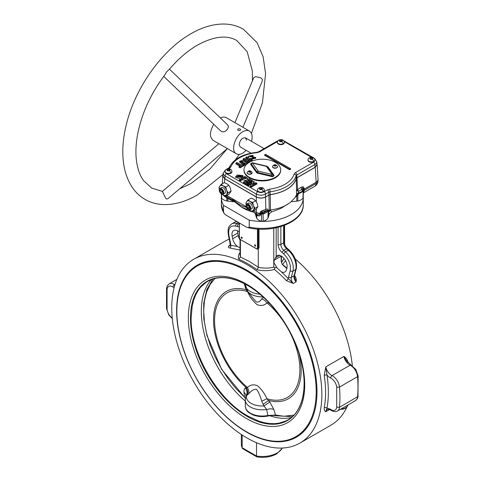 <?xml version="1.0" encoding="UTF-8"?>
<svg xmlns="http://www.w3.org/2000/svg" width="481" height="481" viewBox="0 0 481 481"><rect width="100%" height="100%" fill="white"/><g stroke="black" fill="none" stroke-linecap="round" stroke-linejoin="round"><path stroke-width="0.72" d="M251.058 153.174L240.253 146.933L239.171 144.534C240.133 139.773 242.238 137.548 245.496 137.855L246.585 140.26M251.503 141.324C252.778 136.291 252.086 132.864 249.429 131.048L226.262 117.671C224.627 116.769 222.667 116.865 220.388 117.959M213.738 124.29C209.584 131.74 209.391 137.103 213.155 140.374L236.321 153.746C238.149 154.738 240.332 154.521 242.875 153.096L246.26 150.403M249.429 131.048C247.601 130.056 245.418 130.273 242.875 131.698C234.944 135.78 230.411 151.028 236.321 153.746M238.011 128.89L237.656 129.99L238.54 130.501L239.797 130.441L240.777 129.768L239.797 128.758L238.011 128.89M163.726 76.377L220.719 130.964L222.09 131.74L223.731 131.848L225.385 131.205L227.375 129.407L228.493 126.9L227.735 125L169.474 69.174M242.911 127.285L262.235 81.211L262.307 79.311L260.918 77.88L256.283 76.756L254.744 76.948L253.764 77.724L234.902 122.661M252.441 80.856L252.303 70.851L247.222 51.786L236.814 40.542C226.93 34.74 213.823 36.255 197.505 45.088C187.668 50.794 178.271 58.88 169.318 69.354L166.853 71.573L164.574 75.252C151.118 93.23 142.244 112.35 137.951 132.618C136.141 141.642 135.54 149.976 136.141 157.63C136.995 167.286 139.46 174.946 143.542 180.603L151.641 188.077L162.416 191.378M162.41 191.456L165.656 198.226L166.636 198.99L167.833 198.767L227.369 148.575L210.011 168.981L190.951 183.532L179.708 188.786M238.185 175.541L237.151 176.834L240.668 176.954L241.709 175.95L238.185 175.541L238.305 176.413L241.474 176.353M237.386 177.2L238.305 176.413M237.235 175.03L243.013 175.577L241.564 177.495L235.792 176.527L237.235 175.03M242.658 177.663L243.013 175.577M277.519 166.673A2.489 1.437 180 0 1 277.525 166.781A2.489 1.437 180 0 1 275.986 168.109A2.489 1.437 180 0 1 273.274 167.797A2.489 1.437 180 0 1 272.547 166.781A2.489 1.437 180 0 1 272.553 166.673M277.489 166.318A2.489 1.437 180 0 1 277.525 166.564A2.489 1.437 180 0 1 276.797 167.58A2.489 1.437 180 0 1 273.274 167.58A2.489 1.437 180 0 1 272.547 166.564A2.489 1.437 180 0 1 272.583 166.318C274.218 164.195 275.853 164.195 277.489 166.318M274.122 165.464L274.368 165.987L275.282 166.131L275.95 165.747L275.703 165.217L274.122 165.464M281.926 141.522L281.247 141.131L279.786 141.36L279.786 140.29L279.395 141.131L280.465 141.751L281.926 141.522L282.317 140.68L281.247 140.061L279.786 140.29M281.247 141.131L281.247 140.061M284.295 142.244L284.295 142.671A3.439 1.984 180 0 1 283.291 144.078A3.439 1.984 180 0 1 279.539 144.504A3.439 1.984 180 0 1 277.417 142.671L277.417 142.244A3.439 1.984 180 0 1 277.423 142.111C277.597 140.374 279.028 139.574 281.716 139.706C283.002 139.803 283.862 140.602 284.289 142.111A3.439 1.984 180 0 1 284.295 142.244A3.439 1.984 180 0 1 283.291 143.645A3.439 1.984 180 0 1 279.539 144.078A3.439 1.984 180 0 1 277.417 142.244M312.506 159.175L311.826 158.784L310.365 159.013L310.365 157.942L309.974 158.784L311.045 159.403L312.506 159.175L312.897 158.333L311.826 157.714L310.365 157.942M311.826 158.784L311.826 157.714M314.875 159.896L314.875 160.323A3.439 1.984 180 0 1 314.724 160.907A3.439 1.984 180 0 1 313.865 161.73A3.439 1.984 180 0 1 310.119 162.157A3.439 1.984 180 0 1 307.996 160.323L307.996 159.896A3.439 1.984 180 0 1 308.002 159.764C308.177 158.033 309.608 157.233 312.295 157.365C313.582 157.461 314.436 158.261 314.869 159.764A3.439 1.984 180 0 1 314.875 159.896A3.439 1.984 180 0 1 313.865 161.303A3.439 1.984 180 0 1 310.119 161.73A3.439 1.984 180 0 1 307.996 159.896M229.569 170.677L228.896 170.286L227.429 170.514L227.429 169.444L227.038 170.286L228.108 170.905L229.569 170.677L229.96 169.835L228.896 169.216L227.429 169.444M228.896 170.286L228.896 169.216M231.944 171.398L231.944 171.825A3.439 1.984 180 0 1 230.934 173.232A3.439 1.984 180 0 1 225.216 172.408A3.439 1.984 180 0 1 225.06 171.825L225.06 171.398A3.439 1.984 180 0 1 225.072 171.266C225.246 169.534 226.677 168.735 229.365 168.867C230.646 168.963 231.505 169.763 231.932 171.266A3.439 1.984 180 0 1 231.944 171.398A3.439 1.984 180 0 1 230.934 172.805A3.439 1.984 180 0 1 227.182 173.232A3.439 1.984 180 0 1 225.06 171.398M262.001 189.406L261.327 189.015L259.866 189.237L259.866 188.167L259.469 189.015L260.54 189.628L262.001 189.406L262.398 188.558L261.327 187.945L259.866 188.167M261.327 189.015L261.327 187.945M264.376 190.121L264.376 190.554A3.439 1.984 180 0 1 263.366 191.955A3.439 1.984 180 0 1 261.941 192.448A3.439 1.984 180 0 1 259.92 192.448A3.439 1.984 180 0 1 257.491 190.554L257.491 190.121A3.439 1.984 180 0 1 257.503 189.989C257.678 188.257 259.109 187.458 261.796 187.59C263.083 187.686 263.937 188.486 264.364 189.989A3.439 1.984 180 0 1 264.376 190.121A3.439 1.984 180 0 1 263.366 191.528A3.439 1.984 180 0 1 259.62 191.961A3.439 1.984 180 0 1 257.491 190.121M219.342 189.243A5.568 3.217 60 0 1 219.763 186.177L221.254 184.355L223.172 185.87A5.568 3.217 60 0 1 225.144 187.614A5.568 3.217 60 0 1 226.581 190.115A5.568 3.217 60 0 1 226.581 194.661A5.568 3.217 60 0 1 223.172 194.967L222.198 194.312M219.318 189.316L218.975 187.59L219.763 186.177A5.568 3.217 60 0 1 223.172 185.87L225.799 186.983L226.581 190.115L228.072 192.839L225.799 196.074L223.172 194.967A5.568 3.217 60 0 1 222.276 194.324M228.072 192.839L231.078 191.107L230.766 191.763L228.8 194.342L225.799 196.074M246.212 204.756A5.568 3.217 60 0 1 246.633 201.689L248.124 199.868L250.048 201.383A5.568 3.217 60 0 1 252.014 203.132A5.568 3.217 60 0 1 253.457 205.627A5.568 3.217 60 0 1 253.457 210.173A5.568 3.217 60 0 1 250.048 210.48L249.074 209.824M246.188 204.828L245.851 203.102L246.633 201.689A5.568 3.217 60 0 1 250.048 201.383L252.669 202.495L253.457 205.627L254.942 208.357L252.669 211.592L250.048 210.48A5.568 3.217 60 0 1 249.146 209.842M256.788 215.139L256.74 218.242A9.217 5.321 0 0 0 261.49 221.242L261.622 212.584L260.828 213.155L260.828 214.358C260.281 215.963 259.253 216.372 257.738 215.578L256.788 215.139L255.573 213.48L256.992 214.31A3.932 2.273 -60 0 1 256.301 212.704L256.301 209.115L252.669 211.592M222.655 192.262L221.988 193.212L220.653 192.442L219.985 190.716L220.653 189.767L221.988 190.536L222.655 192.262M222.348 191.462L220.653 192.442M252.092 172.751A2.489 1.437 180 0 1 252.098 172.859A2.489 1.437 180 0 1 250.565 174.188A2.489 1.437 180 0 1 247.853 173.875A2.489 1.437 180 0 1 247.12 172.859A2.489 1.437 180 0 1 247.126 172.751M252.062 172.396A2.489 1.437 180 0 1 252.098 172.649A2.489 1.437 180 0 1 251.371 173.665A2.489 1.437 180 0 1 247.853 173.665A2.489 1.437 180 0 1 247.12 172.649A2.489 1.437 180 0 1 247.162 172.396C248.797 170.274 250.427 170.274 252.062 172.396M248.695 171.543L248.942 172.072L250.523 171.825L250.282 171.296L248.695 171.543M249.916 172.18L249.308 172.126M249.368 172.096L249.368 171.158M250.282 171.97L250.282 171.296M275.336 166.095L274.729 166.047M274.789 166.011L274.789 165.079M275.703 165.885L275.703 165.217M299.02 193.392L297.865 194.751L297.769 200.998A9.217 5.321 0 0 0 301.136 199.759A9.217 5.321 0 0 0 302.964 198.256L303.222 189.033L302.573 188.991L298.587 191.33L298.184 193.981L299.02 193.392A9.542 5.507 0 0 0 301.365 192.4A9.542 5.507 0 0 0 303.337 190.747L303.553 187.019L304.269 189.117L316.149 182.257L315.241 167.28L317.153 164.472L316.907 163.564M270.328 210.023L271.555 211.917L280.832 208.459L290.344 202.495L295.069 197.595L296.591 194.721L297.192 194.342L297.865 194.751L295.148 197.475M291.324 201.707L296.771 201.154A5.94 3.433 180 0 0 297.769 200.998M253.523 211.099L259.956 214.159L259.968 213.6L260.84 213.768A9.542 5.507 0 0 0 261.526 213.961L263.119 213.961A9.542 5.507 0 0 0 265.987 212.824A9.542 5.507 0 0 0 267.707 211.472L267.785 210.431L263.125 213.336L263.155 221.242L261.49 221.242M263.155 221.242A9.217 5.321 0 0 0 265.765 220.184A9.217 5.321 0 0 0 267.905 218.242A5.94 3.433 180 0 0 268.176 217.665L269.366 213.762L267.707 211.472M254.996 213.167L255.098 213.227A2.621 2.567 -43.1 0 1 255.213 213.576L256.469 217.665A5.94 3.433 180 0 0 256.74 218.242M255.886 213.684L256.607 215.049L255.315 213.871M223.028 175.066L222.781 175.974L224.693 178.782L224.459 182.69M317.153 164.472L318.061 179.714L317.568 181.03L316.149 182.257L316.071 183.514A6.554 3.782 60 0 1 314.718 186.327A6.554 6.554 0 0 0 317.983 181.048A6.554 3.776 -176.5 0 1 316.071 183.514L304.208 190.362L303.619 192.737L314.718 186.327M224.789 195.725L232.852 200.379L232.539 198.984L236.285 202.369L240.783 205.387L246.591 207.491M264.346 212.662L264.069 211.634L262.241 212.301L263.125 213.336L261.52 213.354A9.512 5.495 180 0 1 260.828 213.155L259.956 213.017L259.968 213.6L256.301 212.53L253.673 211.015M246.29 206.752L226.798 195.496M270.502 209.999L269.258 210.395L268.933 195.082L270.19 194.679L270.502 209.999A35.107 20.268 180 0 0 287.151 204.617L287.782 204.245M259.956 213.017L260.744 211.454L261.772 210.81L265.566 209.554C266.919 208.718 267.821 208.874 268.284 210.023L268.32 210.943L269.258 210.395M268.32 210.943L267.815 211.393M302.964 197.294L302.964 198.256M303.445 191.486L303.505 190.242L304.269 189.117L304.208 190.362L303.445 191.486M304.239 188.498L303.198 190.242L302.573 188.991L302.23 186.875L303.553 187.019M303.198 190.242L302.363 191.077A1.93 1.287 -129 0 0 301.689 189.562L301.052 187.307L302.23 186.875M303.505 190.254L303.222 189.033L303.643 187.085M261.772 210.81L262.241 212.301L261.622 212.584L260.744 211.454M263.125 213.336L261.892 210.762M268.284 210.023L264.069 211.634L263.907 210.185M225.493 196.134L226.515 196.705L226.353 197.565L224.609 196.452L224.489 195.545M248.34 209.512L244.799 208.526L240.897 206.686L232.786 200.343M226.653 195.581L232.539 198.984L233.303 200.727M257.738 215.578L256.992 214.31C258.309 215.217 259.301 215.169 259.956 214.159L260.828 214.358M256.235 213.883L251.635 211.225M270.526 210.233L268.398 212.44L268.176 217.665M269.366 213.762L271.555 211.917M269.312 210.305L268.164 211.899L267.905 218.242M303.938 192.436L303.619 192.737M298.184 193.981L296.591 194.721L296.314 178.601L297.048 177.784L297.511 189.622L301.052 187.307M297.258 189.791L297.511 189.622L298.587 191.33L296.783 190.434L297.258 189.791A2.621 1.72 -127.9 0 0 297.607 191.035M296.567 194.065L298.154 192.989A9.512 5.489 180 0 0 300.493 192.208A9.512 5.489 180 0 0 301.346 191.775A9.512 5.489 180 0 0 302.363 191.077M296.176 195.653L296.813 196.038L296.771 201.154M255.76 213.606A2.621 2.567 -43.1 0 1 256.355 214.989L256.469 217.665M234.337 201.767L227.856 198.533L226.828 197.853L227.122 197.024M234.391 201.816L227.874 201.154L227.856 198.533A2.621 0.367 116.5 0 1 228.409 197.817M221.681 197.294L221.681 198.256A9.217 5.321 180 0 0 226.876 200.998L226.828 197.853L226.353 197.565M224.609 196.452L222.691 194.667M256.301 209.115L257.948 206.62L254.942 208.357M268.933 195.082L265.566 197.03C262.476 198.473 259.391 198.473 256.301 197.03L224.693 178.782M297.048 177.784L315.241 167.28M296.314 178.601A34.47 19.901 180 0 1 286.694 189.376A34.47 19.901 180 0 1 270.19 194.679M221.47 193.999L221.681 198.256M226.876 200.998A5.94 3.433 0 0 0 227.874 201.154M240.338 206.355L243.344 208.183A26.172 15.109 0 0 0 252.657 211.82M225.216 172.408L226.443 173.701A1.966 1.136 120 0 0 225.054 176.052L224.892 178.782L256.301 196.915L256.301 194.09L224.242 175.469L223.142 173.22L225.463 169.859L228.703 167.983A1.966 1.136 -120 0 1 229.69 168.085L228.475 168.783M224.892 178.782L222.974 175.974L223.142 173.22M283.688 140.777L314.478 158.357L316.793 161.718L316.961 164.472L315.049 167.28L314.881 164.55A1.966 1.136 -120 0 0 313.492 162.199L314.724 160.907M261.941 192.448L264.177 191.739A1.966 1.136 60 0 1 265.566 194.09L265.566 196.915L270.124 194.607A34.331 19.823 0 0 0 296.188 178.565L296.915 177.748L315.049 167.28M265.566 196.915C262.476 198.358 259.391 198.358 256.301 196.915M277.579 141.504L259.542 151.918L257.052 152.657A32.251 18.621 0 0 0 230.91 166.811L229.69 168.085M264.177 191.739L267.418 189.869L269.625 189.159A32.251 18.621 0 0 0 294.138 174.068L295.418 172.631L313.492 162.199M252.218 159.902L251.329 160.413L249.218 159.199L247.462 160.215L249.573 161.43L248.683 161.947L243.302 158.838L244.192 158.327L246.549 159.686L248.31 158.67L245.947 157.311L246.837 156.8L252.218 159.902L252.465 160.708L251.461 161.285M251.329 160.413L251.329 161.357L249.218 160.143L248.28 160.684M248.563 162.819L243.055 159.638L243.302 158.838M247.493 159.145L245.707 158.111L245.947 157.311M245.118 164.003L244.234 164.514L239.694 161.189L243.657 160.173L247.769 162.476L246.879 162.987L243.981 161.315L241.053 161.43L245.118 164.003L245.364 164.803L244.234 165.458L243.705 165.151M242.502 164.46L239.52 161.983L239.694 161.189M247.541 163.546L246.879 163.931L241.426 161.844M236.039 163.029L236.929 162.518L241.39 165.097L242.701 164.34L243.614 164.869L243.861 165.674L240.109 167.839L238.949 167.166L239.195 166.366L240.506 165.608L236.039 163.029L235.792 163.835L239.688 166.083M253.878 158.008L252.994 158.153M251.527 158.556L249.669 158.435M248.563 157.792L248.412 156.163L252.928 155.303L253.174 156.091L252.838 156.337M251.737 156.626L250.15 156.812M252.928 155.303L249.765 156.433L255.633 157.407L255.802 158.195L251.298 159.319L251.539 158.508L252.399 157.966L254.401 157.534L248.412 156.163M235.792 176.527L235.624 177.315L240.47 178.926M240.452 180.904L239.322 180.249L239.568 179.449L244.949 176.341L247.511 178.114L242.484 178.788L242.484 179.732L240.452 180.904L240.452 179.96L239.568 179.449M247.511 178.114L247.39 179.69M246.044 180.465L242.484 179.732M252.345 180.615L251.431 181.145L249.038 179.762L247.853 180.447L250.072 181.728L249.17 182.251L246.951 180.97L245.49 181.812L247.962 183.237L248.208 184.043L247.048 184.71L243.44 182.63L243.687 181.83L249.068 178.722L252.345 180.615L252.591 181.415L251.431 182.089L249.038 180.706L248.671 180.916M250.072 181.728L250.318 182.527L249.17 183.195L246.951 181.914L246.308 182.287M251.779 183.844L248.659 185.642L247.583 185.023L247.829 184.217L253.204 181.115L254.076 181.614L254.275 182.389L253.253 184.175M254.076 181.614L252.291 184.728L255.88 182.654L256.716 183.135L256.956 183.94L251.335 187.187L250.234 186.556L252.17 182.672L248.659 184.698L248.659 185.642M264.64 154.84L264.52 155.243L289.658 169.757L290.71 169.15L290.584 168.753L265.566 154.305L264.64 154.84L289.658 169.288L290.584 168.753M249.218 159.199L249.218 160.143M249.573 161.43L249.813 162.235M248.683 161.947L248.683 162.891M244.234 164.514L244.234 165.458M247.769 162.476L248.01 163.275M246.879 162.987L246.879 163.931M243.614 164.869L240.109 166.895L240.109 167.839M240.109 166.895L239.195 166.366M252.158 155.862L252.194 156.806M255.633 157.407L251.539 158.508M242.484 178.788L240.452 179.96M247.962 183.237L247.048 183.766L247.048 184.71M247.048 183.766L243.687 181.83M251.431 181.145L251.431 182.089M249.038 179.762L249.038 180.706M249.17 182.251L249.17 183.195M246.951 180.97L246.951 181.914M248.659 184.698L247.829 184.217M256.716 183.135L251.335 186.243L251.335 187.187M251.335 186.243L250.433 185.726M289.658 169.757L289.658 169.288M259.542 151.918A1.966 1.136 -120 0 0 258.562 151.822L276.629 141.384A1.966 1.136 60 0 1 277.591 141.468M285.077 141.384A1.966 1.136 120 0 0 284.121 141.468M225.823 169.769A1.966 1.136 -120 0 0 225.463 169.859M226.443 173.701L257.69 191.739A1.966 1.136 120 0 0 256.301 194.09C259.391 195.526 262.476 195.526 265.566 194.09L268.807 192.22A1.966 1.136 -120 0 0 267.418 189.869M316.793 161.718L316.3 163.306L314.881 164.55L296.807 174.982L296.074 175.805A34.211 19.751 180 0 1 270.069 191.817L268.807 192.22L268.867 195.009M314.478 158.357A1.966 1.136 120 0 0 314.111 158.267M244.919 177.381L243.392 178.265L246.092 178.355L244.919 177.381L244.919 178.325L244.222 178.728M296.188 178.565L296.074 175.805A1.966 1.581 -164 0 0 294.138 174.068M245.671 178.776L244.919 178.325M280.67 169.823L280.67 170.358A18.344 10.594 180 0 1 275.294 177.844A18.344 10.594 180 0 1 255.303 180.141A18.344 10.594 180 0 1 243.975 170.358L243.975 169.823A18.344 10.594 180 0 1 249.35 162.331A18.344 10.594 180 0 1 269.342 160.035A18.344 10.594 180 0 1 280.67 169.823A18.344 10.594 180 0 1 275.294 177.309A18.344 10.594 180 0 1 255.303 179.605A18.344 10.594 180 0 1 243.975 169.823M223.172 194.204L224.813 193.254A3.277 1.894 -120 0 0 225.312 190.632A3.277 1.894 -120 0 0 223.172 187.74A3.277 1.894 -120 0 0 221.537 187.578L219.895 188.528A3.277 1.894 60 0 1 221.537 188.69A3.277 1.894 60 0 1 223.677 191.576A3.277 1.894 60 0 1 223.172 194.204A3.277 1.894 60 0 1 221.537 194.041A3.277 1.894 60 0 1 219.396 191.149A3.277 1.894 60 0 1 219.895 188.528M231.078 191.107L230.291 187.975L228.8 185.245L225.799 186.983M228.8 185.245L226.882 183.73L224.254 182.624L221.254 184.355M221.14 190.049L219.985 190.716M221.32 189.243A2.754 1.587 -120 0 0 219.372 190.362A2.754 1.587 -120 0 0 221.32 193.735A2.754 1.587 -120 0 0 223.268 192.61A2.754 1.587 -120 0 0 221.32 189.243M250.042 209.716L251.683 208.772A3.277 1.894 -120 0 0 252.188 206.145A3.277 1.894 -120 0 0 250.048 203.259A3.277 1.894 -120 0 0 248.406 203.096L246.771 204.04A3.277 1.894 60 0 1 248.406 204.203A3.277 1.894 60 0 1 250.547 207.089A3.277 1.894 60 0 1 250.042 209.716A3.277 1.894 60 0 1 248.406 209.554A3.277 1.894 60 0 1 246.266 206.668A3.277 1.894 60 0 1 246.771 204.04M257.948 206.62L257.161 203.487L255.676 200.763L252.669 202.495M255.676 200.763L253.752 199.242L251.124 198.136L248.124 199.868M246.855 206.229L247.523 205.279L248.863 206.048L249.531 207.774L248.863 208.724L247.523 207.954L246.855 206.229L248.016 205.561M249.218 206.974L247.523 207.954M248.19 204.756A2.754 1.587 -120 0 0 246.248 205.88A2.754 1.587 -120 0 0 248.19 209.247A2.754 1.587 -120 0 0 250.138 208.129A2.754 1.587 -120 0 0 248.19 204.756M211.454 279.539A81.042 46.789 -120 0 0 201.311 311.273A81.042 46.789 -120 0 0 245.286 401.022M269.835 415.728A81.042 46.789 -120 0 0 291.173 417.616M188.336 317.749A82.293 47.511 -120 0 0 246.525 418.536A82.293 47.511 -120 0 0 304.714 384.938A82.293 47.511 -120 0 0 246.525 284.151A82.293 47.511 -120 0 0 188.336 317.749M295.797 436.688A98.545 56.896 -120 0 0 316.203 391.57A98.545 56.896 -120 0 0 273.19 292.4A98.545 56.896 -120 0 0 197.252 265.999A98.545 56.896 -120 0 0 176.84 311.111A98.545 56.896 -120 0 0 219.859 410.281A98.545 56.896 -120 0 0 295.797 436.688L297.21 435.87A98.545 56.896 -120 0 0 309.962 423.009M216.179 260.57A98.545 56.896 -120 0 0 198.665 265.181L197.252 265.999M276.876 415.788L275.499 415.049L267.863 415.512L267.58 416.047L267.863 415.512C261.231 416.666 255.369 415.885 250.276 413.167L247.426 410.984L245.725 408.429L245.286 406.211C245.689 410.509 248.424 412.253 248.635 412.457L252.483 414.73C257.197 416.624 262.265 417.075 267.695 416.083C271.452 415.404 274.32 415.307 276.304 415.806L292.358 416.594M293.873 415.103L284 416.269L275.499 415.049L273.779 409.271L269.811 402.044L266.955 398.743C264.502 393.266 261.261 388.876 257.233 385.588C253.204 384.211 249.958 384.854 247.499 387.512L245.406 387.957C244.336 388.684 243.879 390.061 244.023 392.087L244.522 397.162L236.021 388.576L228.138 378.806L221.08 368.103L215.031 356.77L210.161 345.093L206.583 333.369L204.401 321.915L203.667 311.027L204.401 300.986L206.583 292.051L210.161 284.457L214.983 278.457M244.643 397.565L245.436 398.19M268.182 301.912L268.801 302.555M245.406 387.957C247.126 390.506 247.462 393.127 246.428 395.815L248.743 393.753C251.437 390.578 254.016 389.069 256.481 389.225C258.405 391.612 260.143 395.616 261.706 401.232L263.979 405.946A15.981 9.229 180 0 1 251.022 403.294A15.981 9.229 180 0 1 246.428 395.815L245.905 396.344L245.857 394.57L244.023 392.087M247.174 395.172C248.1 392.532 247.745 389.977 246.11 387.506A61.965 35.774 -120 0 1 213.534 319.799A61.965 35.774 -120 0 1 246.11 289.7L247.499 291.582C249.952 297.066 253.192 301.449 257.221 304.738C261.249 306.114 264.496 305.471 266.955 302.814L268.59 302.681A61.965 35.774 -120 0 1 270.833 304.738M248.743 393.753L248.767 390.62L247.499 387.512A60.329 34.83 60 0 1 214.568 320.532A60.329 34.83 60 0 1 247.499 291.582L247.763 291.48M261.706 401.232L266.955 398.743A60.329 34.83 60 0 0 299.885 369.793A60.329 34.83 60 0 0 266.955 302.814L264.634 300.312L261.706 298.887C260.143 301.407 258.399 302.429 256.481 301.966L254.665 300.33L247.733 291.438A15.981 9.229 0 0 0 251.022 294.198A15.981 9.229 0 0 0 263.005 296.891M263.101 404.371L268.59 400.487A61.965 35.774 -120 0 0 301.166 370.388A61.965 35.774 -120 0 0 299.038 353.595M245.905 396.35L245.286 399.982A17.033 9.836 0 0 0 250.276 406.938A17.033 9.836 0 0 0 266.672 409.493L263.979 405.946L269.811 402.044M267.863 415.512L266.672 409.493L270.442 408.76L273.779 409.271M263.444 297.288L263.101 297.565L264.219 298.016M263.101 297.565L261.706 298.887M246.494 289.484L246.11 289.7L245.406 287.842L245.767 287.662M244.282 283.64L245.406 287.842M324.236 407.834C324.122 409.818 324.639 411.117 325.787 411.724L326.996 408.116A108.111 62.416 -120 0 0 326.996 375.072A1.966 0.902 -8.6 0 0 324.236 375.39A106.145 61.285 60 0 1 325.565 392.376A106.145 61.285 60 0 1 324.236 407.834A1.966 1.329 -169.7 0 1 326.996 408.116L330.213 409.127A10.486 6.055 -120 0 1 330.766 409.469A1.966 1.046 123.6 0 0 331.072 410.305L330.621 410.028C329.287 409.349 328.198 409.175 327.345 409.505A8.52 4.918 60 0 0 325.787 411.724L329.581 409.535M256.529 442.736L256.529 456.036L242.171 447.751L242.689 448.713L242.171 447.751L242.171 435.01M242.689 448.713L256.95 456.92C264.406 457.972 271.007 456.956 276.743 453.866L282.479 448.033M282.323 448.039A20.966 12.103 180 0 1 277.146 452.964A20.966 12.103 180 0 1 256.529 456.036L256.83 456.878M257.461 229.034L257.461 248.467A0.98 0.565 60 0 1 256.764 248.863L240.151 239.388L256.992 249.002A1.311 0.758 -120 0 0 257.648 249.062L257.648 249.062A1.311 0.758 -120 0 0 257.924 248.467L257.924 229.064M239.291 222.998L239.291 237.897L240.314 239.37M242.214 238.059A0.721 0.415 60 0 1 242.063 238.39A0.721 0.415 60 0 1 241.51 238.197A0.721 0.415 60 0 1 241.197 237.47A0.721 0.415 60 0 1 241.348 237.139A0.721 0.415 60 0 1 241.901 237.331A0.721 0.415 60 0 1 242.214 238.059M255.651 245.815A0.721 0.415 60 0 1 255.501 246.146A0.721 0.415 60 0 1 254.948 245.953A0.721 0.415 60 0 1 254.629 245.226A0.721 0.415 60 0 1 254.78 244.895A0.721 0.415 60 0 1 255.339 245.088A0.721 0.415 60 0 1 255.651 245.815M257.99 248.845L259.012 247.943L259.012 229.124M258.736 229.112L258.736 247.998L257.648 249.062L256.83 249.014L240.151 239.388M257.69 248.863L258.255 248.924M249.236 227.134L247.943 227.663L245.695 226.689L225.126 214.592L223.539 212.482L223.521 205.327L249.236 220.178L249.236 227.134A40.951 23.641 180 0 0 303.277 204.732C303.98 221.969 272.955 233.748 247.943 227.663M249.236 220.178A40.951 23.641 0 0 0 303.277 197.775A40.951 23.641 0 0 0 303.216 196.488M221.434 196.488A40.951 23.641 0 0 0 221.374 197.775A40.951 23.641 0 0 0 223.521 205.327M275.024 258.88L276.172 256.457A8.321 4.804 60 0 1 277.086 255.615A8.321 4.804 60 0 1 284.187 258.64A8.321 4.804 60 0 1 286.929 267.863L286.417 269.787A8.321 4.804 60 0 1 284.89 271.951A8.321 4.804 60 0 1 281.457 271.909L277.182 268.121A8.321 4.804 60 0 1 276.172 266.408L275.024 264.448C273.803 263.107 273.623 261.64 274.477 260.035L275.024 258.88M281.163 255.982L281.169 260.894L281.728 263.197A8.321 4.804 -120 0 0 282.744 264.911L287.019 268.699M281.157 260.377L281.169 260.894M240.043 247.829L237.632 246.603A8.321 4.804 60 0 1 232.672 238.756L232.155 236.237A8.321 4.804 60 0 1 233.676 230.555A8.321 4.804 60 0 1 239.291 232.016M237.524 230.796A8.321 4.804 -120 0 0 237.716 233.026L238.233 235.546A8.321 4.804 -120 0 0 240.043 239.959M330.766 378.078A7.864 4.539 60 0 1 331.181 378.3C334.301 380.393 336.141 383.381 336.712 387.265L339.484 387.097A9.83 5.676 -120 0 0 332.569 375.889A9.83 5.676 -120 0 0 332.052 375.613A1.966 1.215 -63.8 0 0 330.766 378.078A10.486 6.055 -120 0 1 330.213 377.783A10.486 6.055 -120 0 1 326.996 375.072L325.787 366.865L324.236 375.39M347.997 362.614A106.145 61.285 -120 0 0 347.865 361.748A1.966 0.902 -8.6 0 0 347.498 362.025M347.865 361.748C347.174 359.289 345.839 357.521 343.855 356.433L346.945 361.327M352.351 365.831A106.145 61.285 -120 0 0 295.298 259.043M239.291 236.64A106.145 61.285 -120 0 0 238.54 236.73M229.215 239.165A106.145 61.285 -120 0 0 224.771 241.336L193.729 259.259A106.145 61.285 60 0 1 275.523 287.692A106.145 61.285 60 0 1 321.861 394.516A106.145 61.285 60 0 1 299.873 443.109A106.145 61.285 60 0 1 218.079 414.67A106.145 61.285 60 0 1 171.747 307.846A106.145 61.285 60 0 1 193.729 259.259M294.637 274.825A1.966 1.389 -165 0 1 294.606 275.06L294.709 277.543L296.031 281.86C296.627 279.81 296.212 277.82 294.799 275.884A106.145 61.285 -120 0 0 294.516 275.589M240.043 252.453L238.666 254.852L238.305 257.022L238.774 259.193A106.145 61.285 60 0 1 247.962 263.847A106.145 61.285 60 0 1 257.149 269.799C263.245 271.068 269.023 270.953 274.477 269.462A106.145 61.285 60 0 1 286.46 280.7L293.254 283.465L281.457 271.909M237.632 246.603A108.111 62.416 -120 0 0 230.718 245.424L228.613 246.14C228.024 247.072 228.433 247.697 229.852 248.016L240.043 250.066M282.557 264.628L285.504 260.588M294.498 276.034L294.799 275.884M286.46 280.7L288.372 278.715A7.209 4.161 -120 0 1 288.54 276.96A1.966 1.389 15 0 0 289.893 277.567A1.966 1.389 15 0 0 291.27 277.345L294.047 275.739A5.243 3.024 -120 0 0 296.031 281.86L293.254 283.465A5.243 3.024 60 0 1 291.27 277.345L292.929 271.146A15.067 8.7 -120 0 0 285.395 251.725A133.664 77.17 -120 0 0 283.67 250.216A5.243 3.024 60 0 1 280.856 244.438L283.634 242.833A5.243 3.024 -120 0 0 286.448 248.611A133.664 77.17 60 0 1 288.173 250.12A15.067 8.7 60 0 1 295.713 269.54L294.047 275.739A1.966 1.389 -165 0 0 294.606 275.06L296.302 268.626L295.713 269.54L292.929 271.146L291.552 271.368L290.199 270.761L288.54 276.96M274.477 269.462L274.795 267.845L276.172 267.268L276.172 266.408M230.008 242.989A1.966 0.8 168.4 0 0 230.014 243.073A1.966 0.8 168.4 0 0 230.549 243.482A7.209 4.161 -120 0 1 230.718 245.424A1.966 1.479 -83.9 0 1 229.852 248.016M284.03 258.447L281.487 262.614M238.774 259.193L240.416 256.998L240.043 255.086L240.043 239.316M258.285 249.02L258.285 267.202L249.35 261.436L240.416 256.998M274.795 267.845L273.773 267.093C268.933 268.38 263.768 268.452 258.285 267.316L258.285 267.202M257.149 269.799L258.279 267.31M284.211 225.457L284.211 242.033A1.966 1.136 180 0 1 283.634 242.833L283.634 225.673M240.416 256.884L240.416 239.538M299.873 443.109L330.916 425.186A106.145 61.285 -120 0 0 346.885 407.118M297.011 436.808A99.266 57.311 60 0 1 282.702 440.999M176.611 310.66A99.266 57.311 -120 0 0 219.943 410.552A99.266 57.311 -120 0 0 296.434 437.151A99.266 57.311 -120 0 0 316.991 391.708A99.266 57.311 -120 0 0 273.665 291.811A99.266 57.311 -120 0 0 197.168 265.217A99.266 57.311 -120 0 0 176.611 310.66M186.971 275.186A99.266 57.311 60 0 1 197.751 264.887M241.564 177.495L241.684 178.367M275.733 166.005C271.867 166.492 276.575 163.774 275.733 166.005M283.291 143.645L282.016 141.576C279.75 141.991 278.974 141.546 279.695 140.236C281.962 139.821 282.738 140.266 282.016 141.576M313.865 161.303L312.59 159.229C310.329 159.644 309.554 159.199 310.275 157.888C312.542 157.473 313.311 157.918 312.59 159.229M230.934 172.805L229.659 170.731C227.393 171.146 226.623 170.701 227.345 169.39C229.611 168.975 230.381 169.42 229.659 170.731M263.366 191.528L262.091 189.454C259.824 189.869 259.055 189.424 259.776 188.119C262.043 187.698 262.812 188.149 262.091 189.454M251.371 173.665L250.306 172.084C246.44 172.571 251.148 169.853 250.306 172.084M265.566 197.03L265.849 210.828M256.301 201.731L256.301 197.03M257.69 191.739L259.92 192.448M311.46 157.281L284.133 141.504M257.052 152.657L256.86 152.303C242.628 153.938 233.369 159.067 229.088 167.683L228.703 167.983M230.91 166.811A1.966 1.563 -158.1 0 0 229.088 167.671M270.124 194.607L270.069 191.817A1.966 0.361 -97.6 0 0 269.625 189.159M296.915 177.748L296.807 174.982A1.966 1.136 -120 0 0 295.418 172.631M267.322 166.546A1.852 1.07 180 0 1 268.103 167.063L273.863 175.084A1.852 1.07 180 0 1 273.461 176.25A1.852 1.07 180 0 1 271.44 176.485L257.545 173.16A1.852 1.07 180 0 1 256.541 172.583L250.781 164.556A1.852 1.07 180 0 1 251.184 163.39A1.852 1.07 180 0 1 251.569 163.221M250.781 164.556A0.655 0.493 144.3 0 0 251.353 164.063L257.113 172.09A1.233 0.715 0 0 0 257.78 172.475L271.675 175.799A1.233 0.715 0 0 0 273.022 175.643A1.233 0.715 0 0 0 273.346 174.958A1.233 0.715 0 0 0 273.292 174.868A1.311 0.986 144.3 0 0 273.214 174.729A1.311 0.986 144.3 0 0 272.15 174.423L266.396 166.402A1.311 0.409 -76.6 0 1 266.696 166.198L252.802 162.873A1.311 1.311 0 0 0 251.298 163.612A1.233 0.715 0 0 0 251.353 164.063A1.311 0.986 144.3 0 1 252.495 163.077L258.255 171.104A1.311 0.986 144.3 0 0 257.113 172.09A0.655 0.493 144.3 0 1 256.541 172.583M267.67 167.003A0.655 0.493 144.3 0 0 268.103 167.063M273.34 174.946A0.655 0.493 144.3 0 0 273.863 175.084M271.44 176.485L271.675 175.799A1.311 0.409 -76.6 0 1 272.15 174.423L258.255 171.104A1.311 0.409 -76.6 0 0 257.78 172.475L257.545 173.16M251.623 163.287A1.233 0.715 0 0 0 251.298 163.612M267.538 166.841A1.311 0.986 144.3 0 0 267.46 166.709A1.311 0.986 144.3 0 0 266.396 166.402L252.495 163.077A1.311 0.409 -76.6 0 1 252.802 162.873M191.131 317.959L192.22 305.838L193.572 300.397L195.442 295.436L197.817 291.011L200.673 287.157L205.922 282.443C217.069 275.21 230.886 276.172 247.378 285.329C268.819 297.426 289.706 324.747 298.671 352.471C309.403 383.844 303.758 413.077 285.888 420.953L279.184 423.142L274.423 423.689L269.402 423.533L264.171 422.673L258.784 421.122L247.739 416.005C217.49 399.44 190.356 352.435 191.131 317.959M247.306 285.263A80.375 46.404 -120 0 0 190.47 318.079A80.375 46.404 -120 0 0 247.306 416.516A80.375 46.404 -120 0 0 304.142 383.706A80.375 46.404 -120 0 0 247.306 285.263M259.926 294.198A17.033 9.836 180 0 1 250.276 291.414A17.033 9.836 180 0 1 245.286 284.463L245.286 284.169M347.979 404.954A7.864 4.539 180 0 1 345.719 407.702A7.864 4.539 180 0 1 340.957 409.006M242.171 447.751A20.966 12.103 180 0 1 241.354 444.402L241.354 434.475M331.072 410.305L331.589 410.624C333.976 411.85 335.942 411.976 337.488 411.014A9.83 5.676 -120 0 0 339.484 407.305L336.712 407.148A7.864 4.539 60 0 1 331.181 409.728A7.864 4.539 60 0 1 330.766 409.469M346.627 360.834L355.862 369.558L358.129 375.865L357.551 376.665A122.529 70.743 60 0 1 357.551 396.873A9.83 5.676 60 0 1 355.555 400.583L337.488 411.014M358.129 375.865L357.978 396.494L339.484 407.305A122.529 70.743 -120 0 0 339.484 387.097L357.551 376.665A9.83 5.676 60 0 0 355.104 369.913A9.83 5.676 60 0 0 350.12 365.181A1.966 1.215 116.2 0 1 351.094 365.079M172.228 317.941A7.864 4.539 60 0 1 169.047 314.616A7.864 4.539 60 0 1 167.087 309.217L167.087 289.334L166.516 288.347L166.516 308.574L167.087 309.217M257.461 248.467L259.012 247.943M240.085 239.237A0.98 0.565 60 0 1 239.388 238.029L239.291 237.897M239.388 238.029L239.388 223.052M281.181 256.169L274.477 260.035M275.427 257.864L279.726 255.381M281.433 262.452L281.433 256.139M277.182 268.121L276.172 267.268M278.078 227.345L278.078 244.438A7.209 4.161 -120 0 0 281.944 252.387L283.646 253.872C288.943 259.223 291.125 264.851 290.199 270.761M276.172 256.457L276.172 227.778M238.233 235.546L232.672 238.756M237.716 233.026L232.155 236.237M223.521 212.283A40.951 23.641 180 0 1 221.374 204.732L221.374 197.775M332.052 375.613A8.52 4.918 60 0 1 331.607 375.378A8.52 4.918 60 0 1 325.787 366.865L343.855 356.433A8.52 4.918 -120 0 0 346.188 361.646A8.52 4.918 -120 0 0 350.12 365.181L332.052 375.613M336.712 387.265L336.712 407.148M286.856 268.151A106.145 61.285 -120 0 0 282.816 264.646M230.002 245.34L228.613 246.14A5.243 3.024 60 0 0 229.635 245.899C230.068 245.815 230.195 244.877 230.014 243.073L228.355 234.956L228.89 235.365C227.964 228.385 230.146 225.282 235.443 226.04L237.139 226.515A7.209 4.161 -120 0 0 239.291 226.455M230.549 243.482L228.89 235.365M236.724 221.513L234.475 222.3A15.067 8.7 60 0 1 236.886 221.609M235.443 226.04L236.472 223.479A15.067 8.7 -120 0 0 231.692 223.905C227.062 227.994 228.691 228.643 228 231.499L228.355 234.956M237.139 226.515L238.197 223.966A133.664 77.17 -120 0 0 236.472 223.479L238.299 222.426M239.291 224.056A5.243 3.024 60 0 1 238.197 223.966L239.291 223.328M273.773 228.241L273.773 267.093M278.078 244.438A1.966 1.136 0 0 0 279.467 244.769A1.966 1.136 0 0 0 280.856 244.438L280.856 226.587M281.944 252.387L283.67 250.216L287.404 248.491L289.117 249.994L285.395 251.725L283.646 253.872M167.087 289.334C167.653 286.111 169.498 285.251 172.619 286.754A7.864 4.539 60 0 1 173.028 287.013A1.966 1.046 -56.4 0 1 174.525 284.668A9.83 5.676 -120 0 0 174.008 284.343A9.83 5.676 -120 0 0 169.09 283.856L167.292 285.714L166.516 288.347M173.028 287.013A10.486 6.055 -120 0 0 173.581 287.349A10.486 6.055 -120 0 0 174.11 287.632M175.036 284.373L174.525 284.668A8.52 4.918 60 0 0 174.874 284.89M218.921 143.699L162.271 191.498M223.064 174.459L197.505 194.883C185.864 201.623 174.543 204.852 163.54 204.569C156.812 204.329 150.661 202.615 145.088 199.429C139.538 196.194 134.981 191.721 131.403 186.021C126.124 177.423 123.28 167.069 122.865 154.954C122.559 145.761 123.605 136.081 126.01 125.92C134.397 89.081 161.586 50.277 190.951 33.736C202.591 27.002 213.913 23.773 224.916 24.05C231.644 24.29 237.794 26.01 243.368 29.197L257.052 42.605L263.143 56.818L265.59 73.665L262.446 102.7L251.437 133.357M239.328 154.329L235.419 159.83M222.781 175.974L222.312 183.742M317.983 181.048L318.061 179.714M303.15 197.805L303.505 190.314M221.494 197.805L221.308 193.897M276.629 141.384L278.024 140.777M258.562 151.822L256.86 152.303M273.346 174.958A1.311 1.311 0 0 0 273.214 174.729L267.46 166.709A1.311 1.311 0 0 0 266.696 166.198M245.496 137.855L264.117 148.611M212.933 279.022L206.8 289.688L203.716 303.126L203.77 318.644L206.914 335.437L221.603 369.282L245.406 398.358M245.286 399.982L245.286 406.217M247.733 291.438L245.286 284.463M340.151 409.475L343.416 409.042L345.478 408.195L347.541 406.241L347.991 404.948M242.292 448.292L241.354 444.402M172.294 318.614L168.783 314.881L166.516 308.574M223.815 213.131L221.374 204.732M289.117 249.994C294.961 255.79 297.348 262.079 296.266 268.861M284.211 242.033C284.343 244.414 285.407 246.567 287.404 248.491M284.602 244.21L284.602 225.312M234.475 222.3L231.692 223.905M176.852 279.383L169.09 283.856M358.129 396.091L357.359 398.719L355.555 400.583M303.277 204.732L303.277 197.775"/></g></svg>
